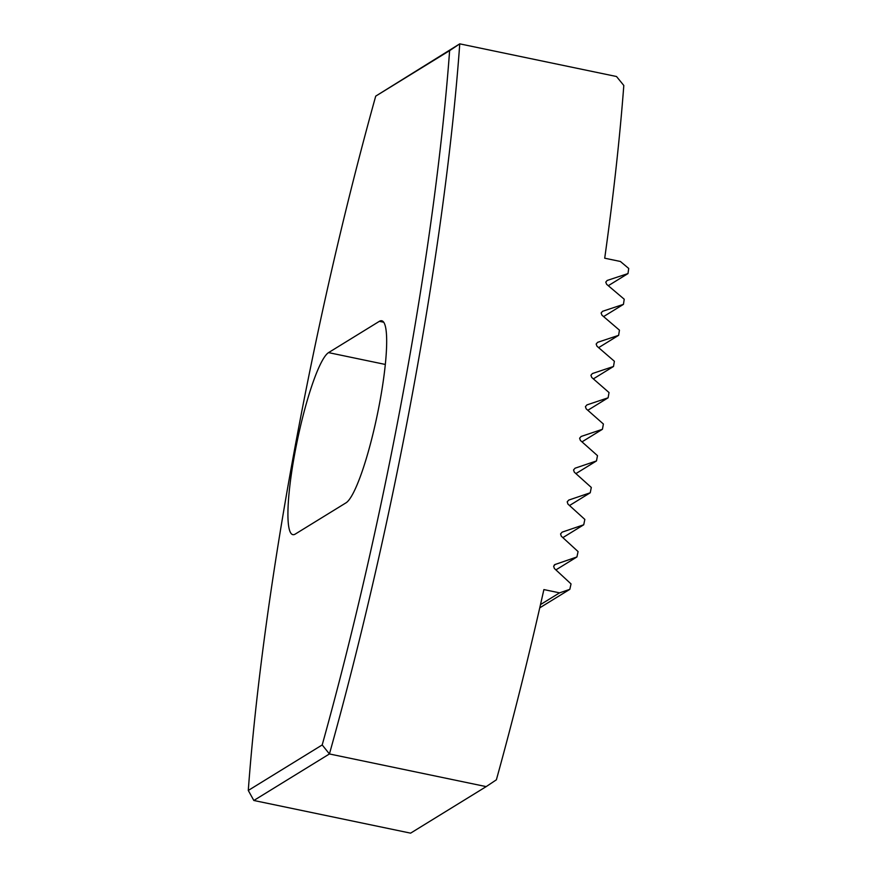 <?xml version="1.0" encoding="UTF-8"?>
<svg xmlns="http://www.w3.org/2000/svg" width="877" height="877" viewBox="0 0 877 877"><rect width="100%" height="100%" fill="white"/><g stroke="black" fill="none" stroke-linecap="round" stroke-linejoin="round"><path stroke-width="1.32" d="M375.718 96.13A689.322 109.647 -78.2 0 0 248.279 790.451L322.199 744.946A689.322 109.647 -78.2 0 0 449.627 50.625L375.718 96.13L459.756 43.85L616.52 76.518L623.81 85.475A697.434 110.941 -78.2 0 1 604.713 258.2L620.39 261.467L628.721 268.461A697.434 110.941 101.8 0 1 627.987 273.58L607.18 280.454L605.766 282.142L606.621 284.291L624.227 299.221A697.434 110.941 101.8 0 1 623.448 304.363L602.543 311.313L601.107 313.001L601.94 315.172L619.447 330.158A697.434 110.941 101.8 0 1 618.625 335.332L597.61 342.337L596.163 344.047L596.974 346.218L614.382 361.269A697.434 110.941 101.8 0 1 613.505 366.476L592.392 373.547L590.934 375.257L591.723 377.45L609.033 392.556A697.434 110.941 101.8 0 1 608.112 397.796L586.899 404.922L585.419 406.654L586.187 408.846L603.398 424.019A697.434 110.941 101.8 0 1 602.433 429.281L581.122 436.472L579.62 438.204L580.377 440.418L597.489 455.645A697.434 110.941 101.8 0 1 596.481 460.94L575.071 468.197L573.547 469.94L574.292 472.155L591.306 487.448A697.434 110.941 101.8 0 1 590.243 492.775L568.734 500.087L567.2 501.841L567.923 504.078L584.838 519.425A697.434 110.941 101.8 0 1 583.731 524.786L562.113 532.153L560.567 533.929L561.269 536.165L578.075 551.578A697.434 110.941 101.8 0 1 576.923 556.961L554.735 564.624M554.33 564.941L555.207 564.404L553.639 566.18L554.33 568.439L571.037 583.918A697.434 110.941 101.8 0 1 569.831 589.333L559.57 592.852L540.495 604.593M294.694 453.935A93.258 14.832 101.8 0 1 328.546 352.62L379.357 321.333A93.258 14.832 101.8 0 1 381.736 320.774A93.258 14.832 101.8 0 1 378.612 408.276A93.258 14.832 101.8 0 1 346.053 502.806L295.231 534.093A93.258 14.832 101.8 0 1 292.863 534.652A93.258 14.832 101.8 0 1 294.694 453.935M486.187 786.614L410.6 833.15L253.837 800.482L329.434 753.957L486.187 786.614L496.382 779.806A697.434 110.941 -78.2 0 0 543.893 589.585L559.57 592.852M449.627 50.625L459.756 43.85A697.434 110.941 101.8 0 1 329.434 753.957L322.199 744.946M602.433 429.281L581.999 441.865M608.112 397.796L587.82 410.283M613.505 366.476L593.367 378.875M618.625 335.332L598.618 347.643M623.448 304.363L603.595 316.586M627.987 273.58L608.287 285.705M596.481 460.94L575.904 473.613M590.243 492.775L569.524 505.525M583.731 524.786L562.87 537.623M576.923 556.961L555.908 569.897M569.831 589.333L539.75 607.838M248.279 790.451L253.837 800.482M328.546 352.62L385.299 364.448M379.357 321.333L383.677 322.232"/></g></svg>
